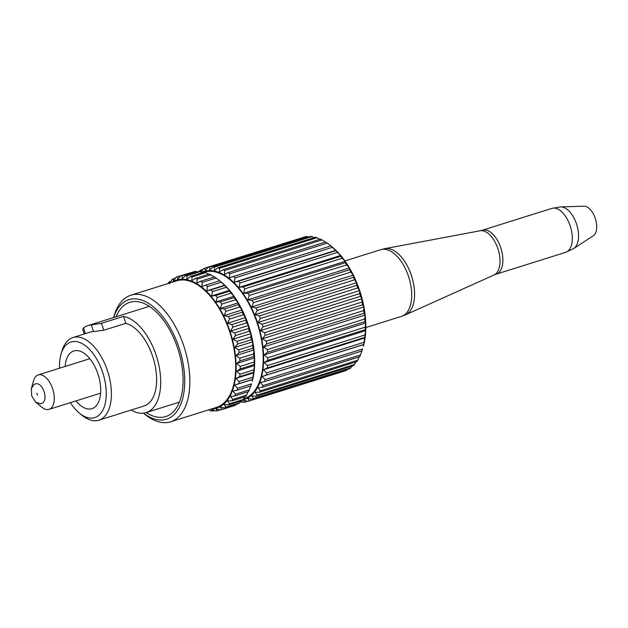 <?xml version="1.0" encoding="UTF-8"?>
<svg xmlns="http://www.w3.org/2000/svg" width="628" height="628" viewBox="0 0 628 628"><rect width="100%" height="100%" fill="white"/><g stroke="black" fill="none" stroke-linecap="round" stroke-linejoin="round"><path stroke-width="0.94" d="M70.367 402.666A39.619 21.109 -107.4 0 0 79.418 413.153A39.619 21.109 -107.4 0 0 95.448 417.361A39.619 21.109 -107.4 0 0 102.599 372.169A39.619 21.109 -107.4 0 0 70.32 342.26A39.619 21.109 -107.4 0 0 60.979 354.435A39.619 21.109 -107.4 0 0 59.55 368.212M60.979 354.435L61.921 351.138A43.301 23.071 72.6 0 1 72.126 337.833A43.301 23.071 72.6 0 1 72.887 337.566A43.301 23.071 72.6 0 1 107.647 371.242A43.301 23.071 72.6 0 1 99.593 419.92A43.301 23.071 72.6 0 1 98.832 420.187A43.301 23.071 72.6 0 1 82.072 415.32L79.418 413.153M33.975 384.603L31.4 388.402L31.659 395.821L35.686 402.155L40.38 403.725C50.342 402.619 42.382 378.841 33.975 384.603M31.4 388.402L33.629 380.576A18.055 9.624 72.6 0 1 37.884 375.026A18.055 9.624 72.6 0 1 38.198 374.916A18.055 9.624 72.6 0 1 52.697 388.96A18.055 9.624 72.6 0 1 49.337 409.26A18.055 9.624 72.6 0 1 49.023 409.37A18.055 9.624 72.6 0 1 42.037 407.344L35.686 402.155M37.468 395.028L36.887 393.301L37.445 395.036M131.134 410.045A50.209 26.753 -107.4 0 0 146.128 412.58A50.209 26.753 -107.4 0 0 147.007 412.274A50.209 26.753 -107.4 0 0 158.217 362.411A50.209 26.753 -107.4 0 0 123.488 316.386L125.804 323.318A43.301 23.071 -107.4 0 1 154.739 363.8A43.301 23.071 -107.4 0 1 144.817 405.719A43.301 23.071 -107.4 0 1 144.055 405.986L98.832 420.187M84.293 333.986L82.684 329.182L83.477 327.965A50.209 26.753 72.6 0 1 87.19 325.861A50.209 26.753 72.6 0 1 88.069 325.555A50.209 26.753 72.6 0 1 91.303 324.935L101.469 323.294L123.488 316.386M75.964 400.915A30.246 16.116 -107.4 0 0 91.947 408.663A30.246 16.116 -107.4 0 0 92.481 408.483A30.246 16.116 -107.4 0 0 98.101 374.476A30.246 16.116 -107.4 0 0 73.821 350.958A30.246 16.116 -107.4 0 0 73.295 351.138A30.246 16.116 -107.4 0 0 65.139 366.454M101.469 323.294L103.793 330.226L125.804 323.318M103.793 330.226L93.525 331.576A43.301 23.071 -107.4 0 0 90.142 332.141L72.887 337.566M595.273 218.332A15.661 8.345 -107.4 0 0 584.016 206.204L560.678 206.91A22.051 11.751 -107.4 0 1 576.52 223.984A22.051 11.751 -107.4 0 1 573.749 248.523L593.295 235.759A15.661 8.345 -107.4 0 0 595.273 218.332M143.49 413.145A62.651 33.386 -107.4 0 0 183.298 395.844A62.651 33.386 -107.4 0 0 163.484 317.509A62.651 33.386 -107.4 0 0 113.652 317.517M113.613 317.533L114.045 316.017A66.332 35.349 72.6 0 1 130.844 295.223A66.332 35.349 72.6 0 1 167.386 314.11A66.332 35.349 72.6 0 1 189.821 378.715A66.332 35.349 72.6 0 1 170.596 421.796A66.332 35.349 72.6 0 1 144.919 414.339L143.459 413.145M211.369 408.993A67.07 35.741 -107.4 0 0 236.104 369.06A67.07 35.741 -107.4 0 0 213.394 299.226A67.07 35.741 -107.4 0 0 171.625 282.419M215.765 295.537A70.022 37.311 72.6 0 1 216.511 296.502A70.022 37.311 72.6 0 1 217.257 297.491L231.088 293.15A70.022 37.311 -107.4 0 0 230.35 292.161A70.022 37.311 -107.4 0 0 229.597 291.196L229.487 290.364L226.308 287.263A70.022 37.311 -107.4 0 0 224.738 285.559L221.307 282.2A70.022 37.311 -107.4 0 0 219.682 280.771L216.173 278.031A70.022 37.311 -107.4 0 0 214.525 276.901L200.693 281.242A70.022 37.311 72.6 0 1 202.342 282.372L201.824 286.541L205.851 285.112A70.022 37.311 72.6 0 1 207.476 286.541L206.738 290.858L210.898 289.908A70.022 37.311 72.6 0 1 212.476 291.612L211.487 296.016L215.765 295.537L229.597 291.196M169.992 282.93L171.946 279.617A70.022 37.311 72.6 0 1 173.226 278.754L173.446 281.006L176.083 277.254A70.022 37.311 72.6 0 1 177.481 276.72L177.661 279.389L180.581 275.935A70.022 37.311 72.6 0 1 182.081 275.739L182.191 278.793L185.37 275.676A70.022 37.311 72.6 0 1 186.94 275.818L186.94 279.224L190.37 276.485A70.022 37.311 72.6 0 1 191.995 276.972L191.846 280.677L195.504 278.353A70.022 37.311 72.6 0 1 197.153 279.162L196.839 283.126L200.693 281.242M167.943 283.573L168.241 282.985A70.022 37.311 72.6 0 1 169.372 281.807L169.591 283.62M219.761 280.826L220.993 281.831A67.07 35.741 72.6 0 1 231.983 293.386A67.07 35.741 72.6 0 1 252.213 381.243L252.558 379.375A70.022 37.311 -107.4 0 0 252.966 377.169L253.634 372.239A70.022 37.311 -107.4 0 0 253.838 369.853L254.552 365.551L254.065 364.578A70.022 37.311 -107.4 0 0 254.065 362.05L254.552 357.897L253.838 356.516A70.022 37.311 -107.4 0 0 253.634 353.886L253.924 349.945L252.974 348.179A70.022 37.311 -107.4 0 0 252.558 345.486L252.684 341.805L251.467 339.693A70.022 37.311 -107.4 0 0 250.862 336.985L250.847 333.617L249.355 331.199A70.022 37.311 -107.4 0 0 248.555 328.515L248.437 325.5L246.663 322.831A70.022 37.311 -107.4 0 0 245.689 320.209L245.501 317.587L243.436 314.714A70.022 37.311 -107.4 0 0 242.306 312.202L242.078 309.996L239.723 306.982A70.022 37.311 -107.4 0 0 238.452 304.619L238.232 302.861L235.586 299.752A70.022 37.311 -107.4 0 0 234.189 297.578L234.009 296.283L231.088 293.15M191.619 272.466L177.481 276.72M197.271 271.94L195.912 271.39A70.022 37.311 -107.4 0 0 194.421 271.586L180.581 275.935M202.923 272.544L200.772 271.477A70.022 37.311 -107.4 0 0 199.202 271.335L185.37 275.676M208.567 274.248L205.827 272.623A70.022 37.311 -107.4 0 0 204.202 272.144L190.37 276.485M214.172 277.011L210.984 274.821A70.022 37.311 -107.4 0 0 209.336 274.012L195.504 278.353M243.107 399.761A67.07 35.741 -107.4 0 0 263.619 356.845A67.07 35.741 -107.4 0 0 240.916 290.583A67.07 35.741 -107.4 0 0 202.153 272.159M243.279 286.894A70.022 37.311 72.6 0 1 244.033 287.867A70.022 37.311 72.6 0 1 244.779 288.849L342.213 258.249A70.022 37.311 -107.4 0 0 341.475 257.268A70.022 37.311 -107.4 0 0 340.721 256.295L340.611 255.47L337.432 252.37A70.022 37.311 -107.4 0 0 335.854 250.666L332.432 247.306A70.022 37.311 -107.4 0 0 330.807 245.878L327.298 243.13A70.022 37.311 -107.4 0 0 325.649 242L228.207 272.599A70.022 37.311 72.6 0 1 229.864 273.73L229.346 277.898L233.373 276.469A70.022 37.311 72.6 0 1 234.998 277.898L234.252 282.215L238.42 281.266A70.022 37.311 72.6 0 1 239.99 282.969L239.009 287.373L243.279 286.894L340.721 256.295M200.968 272.364L203.605 268.611A70.022 37.311 72.6 0 1 205.003 268.077L205.183 270.746L208.104 267.293A70.022 37.311 72.6 0 1 209.603 267.096L209.705 270.15L212.892 267.033A70.022 37.311 72.6 0 1 214.462 267.175L214.462 270.582L217.885 267.842A70.022 37.311 72.6 0 1 219.51 268.329L219.368 272.034L223.019 269.71A70.022 37.311 72.6 0 1 224.675 270.519L224.361 274.491L228.207 272.599M199.257 271.335L199.469 270.974A70.022 37.311 72.6 0 1 200.748 270.111L200.874 271.524M330.885 245.925L332.118 246.93A67.07 35.741 72.6 0 1 343.108 258.493A67.07 35.741 72.6 0 1 363.337 346.35L363.683 344.482A70.022 37.311 -107.4 0 0 364.091 342.268L364.758 337.346A70.022 37.311 -107.4 0 0 364.962 334.959L365.677 330.65L365.19 329.684A70.022 37.311 -107.4 0 0 365.19 327.157L365.677 323.004L364.962 321.622A70.022 37.311 -107.4 0 0 364.758 318.985L365.049 315.052L364.099 313.278A70.022 37.311 -107.4 0 0 363.683 310.585L363.808 306.911L362.591 304.8A70.022 37.311 -107.4 0 0 361.979 302.084L361.971 298.716L360.48 296.306A70.022 37.311 -107.4 0 0 359.679 293.621L359.561 290.599L357.787 287.93A70.022 37.311 -107.4 0 0 356.814 285.316L356.626 282.686L354.561 279.821A70.022 37.311 -107.4 0 0 353.423 277.309L353.203 275.103L350.848 272.089A70.022 37.311 -107.4 0 0 349.576 269.726L349.356 267.96L346.711 264.859A70.022 37.311 -107.4 0 0 345.314 262.685L345.133 261.381L342.213 258.249M302.743 237.572L205.003 268.077M308.395 237.039L307.037 236.497A70.022 37.311 -107.4 0 0 305.538 236.693L208.104 267.293M314.047 237.651L311.896 236.575A70.022 37.311 -107.4 0 0 310.326 236.434L212.892 267.033M319.691 239.354L316.952 237.729A70.022 37.311 -107.4 0 0 315.327 237.243L217.885 267.842M325.296 242.118L322.109 239.92A70.022 37.311 -107.4 0 0 320.461 239.111L223.019 269.71M170.596 421.796L216.409 407.407A66.332 35.349 -107.4 0 0 235.641 364.326A66.332 35.349 -107.4 0 0 213.206 299.721A66.332 35.349 -107.4 0 0 176.664 280.834L130.844 295.223M243.727 398.827L243.931 398.764A66.332 35.349 -107.4 0 0 263.163 355.691A66.332 35.349 -107.4 0 0 240.728 291.078A66.332 35.349 -107.4 0 0 204.273 272.159M146.198 412.557A59.888 31.91 -107.4 0 0 165.682 416.576A59.888 31.91 -107.4 0 0 183.046 377.687A59.888 31.91 -107.4 0 0 162.793 319.362A59.888 31.91 -107.4 0 0 129.8 302.311A59.888 31.91 -107.4 0 0 116.109 316.748M169.372 281.807L170.942 281.313M200.748 270.111L203.056 269.388M173.226 278.754L175.534 278.023M209.603 267.096L307.037 236.497M182.081 275.739L195.912 271.39M214.462 267.175L311.896 236.575M186.94 275.818L200.772 271.477M219.51 268.329L316.952 237.729M191.995 276.972L205.827 272.623M224.675 270.519L322.109 239.92M197.153 279.162L210.984 274.821M229.864 273.73L327.298 243.13M202.342 282.372L216.173 278.031M233.373 276.469L330.807 245.878M234.998 277.898L332.432 247.306M205.851 285.112L219.682 280.771M207.476 286.541L221.307 282.2M238.42 281.266L335.854 250.666M239.99 282.969L337.432 252.37M210.898 289.908L224.738 285.559M212.476 291.612L226.308 287.263M244.779 288.849L243.531 293.292L247.879 293.284L345.314 262.685M247.879 293.284A70.022 37.311 72.6 0 1 249.277 295.458L346.711 264.859M217.257 297.491L216.008 301.935L220.357 301.927L234.189 297.578M220.357 301.927A70.022 37.311 72.6 0 1 221.755 304.101L235.586 299.752M249.277 295.458L247.746 299.87L252.134 300.325L349.576 269.726M252.134 300.325A70.022 37.311 72.6 0 1 253.414 302.688L350.848 272.089M221.755 304.101L220.232 308.513L224.612 308.968L238.452 304.619M224.612 308.968A70.022 37.311 72.6 0 1 225.892 311.323L239.723 306.982M253.414 302.688L251.6 307.006L255.989 307.908L353.423 277.309M255.989 307.908A70.022 37.311 72.6 0 1 257.119 310.413L354.561 279.821M225.892 311.323L224.078 315.649L228.466 316.551L242.306 312.202M228.466 316.551A70.022 37.311 72.6 0 1 229.597 319.055L243.436 314.714M257.119 310.413L255.023 314.597L259.372 315.915L356.814 285.316M259.372 315.915A70.022 37.311 72.6 0 1 260.345 318.529L357.787 287.93M229.597 319.055L227.501 323.239L231.858 324.558L245.689 320.209M231.858 324.558A70.022 37.311 72.6 0 1 232.823 327.172L246.663 322.831M260.345 318.529L257.959 322.509L262.245 324.213L359.679 293.621M262.245 324.213A70.022 37.311 72.6 0 1 263.038 326.898L360.48 296.306M232.823 327.172L230.437 331.152L234.723 332.856L248.555 328.515M234.723 332.856A70.022 37.311 72.6 0 1 235.516 335.54L249.355 331.199M263.038 326.898L260.369 330.626L264.545 332.683L361.979 302.084M264.545 332.683A70.022 37.311 72.6 0 1 265.157 335.399L362.591 304.8M235.516 335.54L232.847 339.269L237.023 341.326L250.862 336.985M237.023 341.326A70.022 37.311 72.6 0 1 237.635 344.034L251.467 339.693M265.157 335.399L262.206 338.814L266.248 341.185L363.683 310.585M266.248 341.185A70.022 37.311 72.6 0 1 266.657 343.877L364.099 313.278M237.635 344.034L234.684 347.457L238.726 349.827L252.558 345.486M238.726 349.827A70.022 37.311 72.6 0 1 239.135 352.52L252.974 348.179M266.657 343.877L263.446 346.954L267.324 349.584L364.758 318.985M267.324 349.584A70.022 37.311 72.6 0 1 267.528 352.222L364.962 321.622M239.135 352.52L235.924 355.597L239.802 358.227L253.634 353.886M239.802 358.227A70.022 37.311 72.6 0 1 240.006 360.857L253.838 356.516M267.528 352.222L264.074 354.914L267.748 357.748L365.19 327.157M267.748 357.748A70.022 37.311 72.6 0 1 267.748 360.284L365.19 329.684M240.006 360.857L236.552 363.549L240.226 366.391L254.065 362.05M240.226 366.391A70.022 37.311 72.6 0 1 240.226 368.926L254.065 364.578M267.748 360.284L264.074 362.56L267.528 365.551L364.962 334.959M267.528 365.551A70.022 37.311 72.6 0 1 267.316 367.945L364.758 337.346M240.226 368.926L236.552 371.203L240.006 374.194L253.838 369.853M240.006 374.194A70.022 37.311 72.6 0 1 239.802 376.58L253.634 372.239M267.316 367.945L263.446 369.774L266.657 372.867L364.091 342.268M266.657 372.867A70.022 37.311 72.6 0 1 266.248 375.081L363.683 344.482M239.802 376.58L235.924 378.417L239.135 381.51L252.966 377.169M239.135 381.51A70.022 37.311 72.6 0 1 238.726 383.724L252.558 379.375M361.979 350.981A70.022 37.311 -107.4 0 0 362.591 348.987L265.149 379.587A70.022 37.311 72.6 0 1 264.545 381.581L361.979 350.981M250.855 385.875A70.022 37.311 -107.4 0 0 251.467 383.881L237.627 388.23A70.022 37.311 72.6 0 1 237.023 390.224L250.855 385.875M264.545 381.581L260.361 382.483L263.038 385.592A70.022 37.311 72.6 0 1 262.237 387.343L359.679 356.743A70.022 37.311 -107.4 0 0 360.472 354.993L361.964 350.573M263.038 385.592L360.472 354.993M237.023 390.224L232.839 391.126L235.516 394.235A70.022 37.311 72.6 0 1 234.715 395.985L248.555 391.637A70.022 37.311 -107.4 0 0 249.347 389.886L250.839 385.474M235.516 394.235L249.347 389.886M262.237 387.343L257.959 387.766L260.345 390.797A70.022 37.311 72.6 0 1 259.372 392.272L356.806 361.673A70.022 37.311 -107.4 0 0 357.779 360.197L359.137 356.908M260.345 390.797L357.779 360.197M234.715 395.985L230.437 396.409L232.823 399.439A70.022 37.311 72.6 0 1 231.85 400.915L245.689 396.566A70.022 37.311 -107.4 0 0 246.655 395.098L248.013 391.809M232.823 399.439L246.655 395.098M259.372 392.272L255.015 392.225L257.119 395.114A70.022 37.311 72.6 0 1 255.981 396.299L353.423 365.7A70.022 37.311 -107.4 0 0 354.553 364.523L355.809 361.987M257.119 395.114L354.553 364.523M231.85 400.915L227.493 400.868L229.597 403.757A70.022 37.311 72.6 0 1 228.466 404.942L242.298 400.593A70.022 37.311 -107.4 0 0 243.429 399.416L244.685 396.88M229.597 403.757L243.429 399.416M255.981 396.299L251.593 395.789L253.406 398.49A70.022 37.311 72.6 0 1 252.134 399.353L349.568 368.754A70.022 37.311 -107.4 0 0 350.84 367.89L351.853 366.195M253.406 398.49L350.84 367.89M228.466 404.942L224.078 404.432L225.884 407.132A70.022 37.311 72.6 0 1 224.612 407.996L238.444 403.647A70.022 37.311 -107.4 0 0 239.715 402.784L240.728 401.088M225.884 407.132L239.715 402.784M252.134 399.353L247.746 398.403L249.269 400.852A70.022 37.311 72.6 0 1 247.872 401.386L345.314 370.787A70.022 37.311 -107.4 0 0 346.703 370.253L347.253 369.476M249.269 400.852L346.703 370.253M224.612 407.996L220.224 407.046L221.747 409.495A70.022 37.311 72.6 0 1 220.35 410.029L234.189 405.68A70.022 37.311 -107.4 0 0 235.586 405.146L236.136 404.377M221.747 409.495L235.586 405.146M247.872 401.386L243.523 400.02L244.771 402.171L247.573 401.292M244.771 402.171A70.022 37.311 72.6 0 1 243.279 402.367L240.61 401.284M220.35 410.029L216.001 408.663L217.249 410.814L220.051 409.935M217.249 410.814A70.022 37.311 72.6 0 1 215.757 411.01L211.479 409.26L212.468 411.065L214.399 410.461M239.959 402.383L241.921 401.818M212.468 411.065A70.022 37.311 72.6 0 1 210.89 410.924L208.7 409.833M207.444 410.225L208.747 409.856M266.248 375.081L262.206 376.455L265.149 379.587M238.726 383.724L234.684 385.097L237.627 388.23M234.684 385.097L252.684 379.445M262.206 376.455L363.808 344.544M235.924 378.417L253.924 372.765M263.446 369.774L365.049 337.872M236.552 371.203L254.552 365.551M264.074 362.56L365.677 330.65M236.552 363.549L254.552 357.897M264.074 354.914L365.677 323.004M235.924 355.597L253.924 349.945M263.446 346.954L365.049 315.052M234.684 347.457L252.684 341.805M262.206 338.814L363.808 306.911M232.847 339.269L250.847 333.617M260.369 330.626L361.971 298.716M230.437 331.152L248.437 325.5M257.959 322.509L359.561 290.599M227.501 323.239L245.501 317.587M255.023 314.597L356.626 282.686M224.078 315.649L242.078 309.996M251.6 307.006L353.203 275.103M220.232 308.513L238.232 302.861M247.746 299.87L349.356 267.96M216.008 301.935L234.009 296.283M243.531 293.292L345.133 261.381M211.487 296.016L229.487 290.364M239.009 287.373L340.611 255.47M206.738 290.858L224.738 285.206M234.252 282.215L335.854 250.313M93.525 331.576L91.303 324.935M83.477 327.965L85.377 333.641M365.834 327.557L401.567 316.331A34.917 18.605 -107.4 0 0 408.483 276.289A34.917 18.605 -107.4 0 0 380.647 249.709L384.823 248.657A34.728 18.51 -107.4 0 1 411.371 275.386A34.728 18.51 -107.4 0 1 405.594 314.801L494.008 274.993A23.22 12.372 -107.4 0 0 497.878 248.641A23.22 12.372 -107.4 0 0 480.13 230.774L384.823 248.657M482.406 230.209L551.831 208.402A23.032 12.277 -107.4 0 1 570.2 225.939A23.032 12.277 -107.4 0 1 565.632 252.354L496.206 274.153A23.032 12.277 -107.4 0 0 500.767 247.738A23.032 12.277 -107.4 0 0 482.406 230.209L480.13 230.774M179.38 402.14L146.128 412.58M100.629 393.167L49.023 409.37M89.812 358.706L38.198 374.916M149.291 306.331L88.069 325.555M380.647 249.709L344.905 260.926M496.206 274.153L494.008 274.993M551.831 208.402L560.678 206.91M565.632 252.354L573.749 248.523M401.567 316.331L405.594 314.801"/></g></svg>
